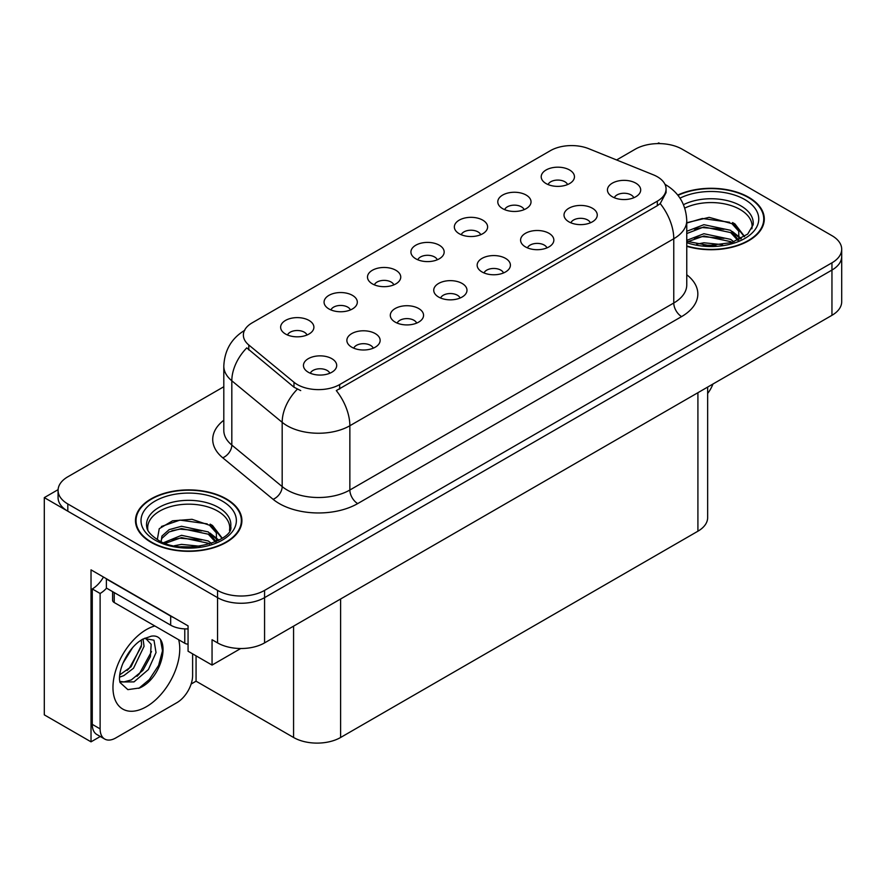 <?xml version="1.0" encoding="UTF-8"?>
<svg xmlns="http://www.w3.org/2000/svg" width="886" height="886" viewBox="0 0 886 886"><rect width="100%" height="100%" fill="white"/><g stroke="black" fill="none" stroke-linecap="round" stroke-linejoin="round"><path stroke-width="1.33" d="M633.8 197.744A9.979 5.759 0 0 0 631.12 194.931A9.979 5.759 0 0 0 621.296 193.469A9.979 5.759 0 0 0 614.341 197.744M635.827 183.169A16.624 9.602 0 0 0 614.519 182.095A16.624 9.602 0 0 0 609.014 194.023A16.624 9.602 0 0 0 612.315 196.747A16.624 9.602 0 0 0 639.127 194.023A16.624 9.602 0 0 0 635.827 183.169M480.71 234.712A9.979 5.759 0 0 0 478.03 231.91A9.979 5.759 0 0 0 468.196 230.449A9.979 5.759 0 0 0 461.241 234.712M482.737 220.138A16.624 9.602 0 0 0 461.429 219.075A16.624 9.602 0 0 0 455.913 231.002A16.624 9.602 0 0 0 459.214 233.716A16.624 9.602 0 0 0 486.037 231.002A16.624 9.602 0 0 0 482.737 220.138M524.135 209.639A9.979 5.759 0 0 0 521.455 206.837A9.979 5.759 0 0 0 511.632 205.375A9.979 5.759 0 0 0 504.666 209.639M526.162 195.064A16.624 9.602 0 0 0 504.854 194.001A16.624 9.602 0 0 0 499.35 205.929A16.624 9.602 0 0 0 502.639 208.642A16.624 9.602 0 0 0 529.463 205.929A16.624 9.602 0 0 0 526.162 195.064M350.424 309.934A9.979 5.759 0 0 0 347.744 307.132A9.979 5.759 0 0 0 337.92 305.67A9.979 5.759 0 0 0 330.954 309.934M352.451 295.359A16.624 9.602 0 0 0 331.142 294.285A16.624 9.602 0 0 0 325.638 306.224A16.624 9.602 0 0 0 328.927 308.937A16.624 9.602 0 0 0 355.751 306.224A16.624 9.602 0 0 0 352.451 295.359M460.089 298.028A9.979 5.759 0 0 0 457.409 295.226A9.979 5.759 0 0 0 447.585 293.764A9.979 5.759 0 0 0 440.63 298.028M462.115 283.454A16.624 9.602 0 0 0 440.807 282.39A16.624 9.602 0 0 0 435.303 294.318A16.624 9.602 0 0 0 438.603 297.031A16.624 9.602 0 0 0 465.416 294.318A16.624 9.602 0 0 0 462.115 283.454M373.239 348.176A9.979 5.759 0 0 0 370.558 345.374A9.979 5.759 0 0 0 360.724 343.912A9.979 5.759 0 0 0 353.769 348.176M375.265 333.601A16.624 9.602 0 0 0 353.957 332.527A16.624 9.602 0 0 0 348.442 344.466A16.624 9.602 0 0 0 351.742 347.179A16.624 9.602 0 0 0 378.566 344.466A16.624 9.602 0 0 0 375.265 333.601M567.561 184.565A9.979 5.759 0 0 0 564.88 181.763A9.979 5.759 0 0 0 555.057 180.301A9.979 5.759 0 0 0 548.102 184.565M569.587 169.99A16.624 9.602 0 0 0 548.279 168.927A16.624 9.602 0 0 0 542.775 180.855A16.624 9.602 0 0 0 546.075 183.568A16.624 9.602 0 0 0 572.888 180.855A16.624 9.602 0 0 0 569.587 169.99M503.514 272.954A9.979 5.759 0 0 0 500.845 270.152A9.979 5.759 0 0 0 491.01 268.691A9.979 5.759 0 0 0 484.055 272.954M505.541 258.38A16.624 9.602 0 0 0 484.232 257.317A16.624 9.602 0 0 0 478.728 269.244A16.624 9.602 0 0 0 482.028 271.958A16.624 9.602 0 0 0 508.841 269.244A16.624 9.602 0 0 0 505.541 258.38M590.375 222.807A9.979 5.759 0 0 0 587.695 220.005A9.979 5.759 0 0 0 577.871 218.543A9.979 5.759 0 0 0 570.905 222.807M592.402 208.243A16.624 9.602 0 0 0 571.093 207.169A16.624 9.602 0 0 0 565.578 219.097A16.624 9.602 0 0 0 568.878 221.821A16.624 9.602 0 0 0 595.702 219.097A16.624 9.602 0 0 0 592.402 208.243M546.95 247.881A9.979 5.759 0 0 0 544.27 245.079A9.979 5.759 0 0 0 534.435 243.617A9.979 5.759 0 0 0 527.48 247.881M548.977 233.306A16.624 9.602 0 0 0 527.668 232.243A16.624 9.602 0 0 0 522.153 244.171A16.624 9.602 0 0 0 525.453 246.884A16.624 9.602 0 0 0 552.277 244.171A16.624 9.602 0 0 0 548.977 233.306M393.849 284.86A9.979 5.759 0 0 0 391.169 282.058A9.979 5.759 0 0 0 381.345 280.596A9.979 5.759 0 0 0 374.39 284.86M395.876 270.285A16.624 9.602 0 0 0 374.568 269.211A16.624 9.602 0 0 0 369.063 281.15A16.624 9.602 0 0 0 372.364 283.863A16.624 9.602 0 0 0 399.176 281.15A16.624 9.602 0 0 0 395.876 270.285M437.285 259.786A9.979 5.759 0 0 0 434.605 256.984A9.979 5.759 0 0 0 424.771 255.522A9.979 5.759 0 0 0 417.815 259.786M439.301 245.212A16.624 9.602 0 0 0 417.993 244.148A16.624 9.602 0 0 0 412.488 256.076A16.624 9.602 0 0 0 415.789 258.79A16.624 9.602 0 0 0 442.601 256.076A16.624 9.602 0 0 0 439.301 245.212M329.802 373.25A9.979 5.759 0 0 0 327.133 370.448A9.979 5.759 0 0 0 317.299 368.986A9.979 5.759 0 0 0 310.344 373.25M331.829 358.675A16.624 9.602 0 0 0 310.521 357.601A16.624 9.602 0 0 0 305.017 369.54A16.624 9.602 0 0 0 308.317 372.253A16.624 9.602 0 0 0 335.13 369.54A16.624 9.602 0 0 0 331.829 358.675M416.664 323.102A9.979 5.759 0 0 0 413.983 320.3A9.979 5.759 0 0 0 404.16 318.838A9.979 5.759 0 0 0 397.194 323.102M418.69 308.527A16.624 9.602 0 0 0 397.382 307.464A16.624 9.602 0 0 0 391.867 319.392A16.624 9.602 0 0 0 395.167 322.105A16.624 9.602 0 0 0 421.991 319.392A16.624 9.602 0 0 0 418.69 308.527M306.999 335.008A9.979 5.759 0 0 0 304.319 332.195A9.979 5.759 0 0 0 294.484 330.744A9.979 5.759 0 0 0 287.529 335.008M309.026 320.433A16.624 9.602 0 0 0 287.717 319.359A16.624 9.602 0 0 0 282.202 331.298A16.624 9.602 0 0 0 285.502 334.011A16.624 9.602 0 0 0 312.326 331.298A16.624 9.602 0 0 0 309.026 320.433M657.312 176.735A29.936 17.277 0 0 0 653.314 174.808L588.758 148.704A29.936 17.277 0 0 0 550.428 150.642L252.145 322.858A29.936 17.277 0 0 0 243.373 335.074A29.936 17.277 0 0 0 248.789 344.986L293.986 382.254A29.936 17.277 0 0 0 339.67 384.568L657.312 201.177A29.936 17.277 0 0 0 666.073 188.962A29.936 17.277 0 0 0 657.312 176.735M58.099 489.648L44.3 497.622L217.546 597.64A33.258 19.204 0 0 0 264.571 597.64L831.954 270.064A33.258 19.204 0 0 0 841.7 256.486A33.258 19.204 0 0 1 831.954 270.064L264.571 597.64A33.258 19.204 0 0 1 217.546 597.64L67.812 511.2A33.258 19.204 0 0 1 58.077 497.622L58.077 490.379A33.258 19.204 0 0 0 67.812 503.957L217.546 590.397A33.258 19.204 0 0 0 264.571 590.397L831.954 262.821A33.258 19.204 0 0 0 841.7 249.243A33.258 19.204 0 0 0 831.954 235.665L682.231 149.225A33.258 19.204 0 0 0 635.196 149.225L616.601 159.967M659.97 143.61L658.719 142.89L657.456 143.61M100.284 736.487L91.025 741.837L91.025 569.853L188.065 625.881L188.065 651.221L212.053 665.076L212.053 639.725L217.546 642.893A33.258 19.204 0 0 0 264.571 642.893L831.954 315.316A33.258 19.204 0 0 0 841.7 301.738L841.7 249.243M240.726 648.519L212.053 665.076M91.025 741.837L44.3 714.858L44.3 497.622M707.648 387.082L707.648 517.623A33.258 19.204 180 0 1 697.913 531.201L340.612 737.484A33.258 19.204 180 0 1 293.576 737.484L196.061 681.19L196.061 655.839M196.061 681.19L191.132 684.036M686.761 246.33A53.215 30.722 0 0 0 764.297 219.008A53.215 30.722 0 0 0 748.714 197.29A53.215 30.722 0 0 0 677.746 195.064M226.318 498.884A53.215 30.722 0 0 0 168.329 492.228A53.215 30.722 0 0 0 135.48 520.614A53.215 30.722 0 0 0 151.063 542.332A53.215 30.722 0 0 0 209.063 548.988A53.215 30.722 0 0 0 241.911 520.614A53.215 30.722 0 0 0 226.318 498.884M136.034 523.427A53.215 30.722 0 0 0 135.857 524.235M666.073 188.962L666.073 192.627L660.214 203.581L657.312 205.685L336.303 390.593A38.796 22.405 60 0 1 349.859 425.745A44.344 25.605 180 0 1 287.153 425.745A44.344 25.605 180 0 1 282.18 422.334L231.822 380.803A44.344 25.605 180 0 1 223.804 366.117L223.804 430.386A44.344 25.605 0 0 0 231.822 445.071L282.18 486.591A44.344 25.605 0 0 0 287.153 490.013A44.344 25.605 0 0 0 349.859 490.013L673.77 303.012A44.344 25.605 0 0 0 686.761 284.904L686.761 220.636A44.344 25.605 180 0 1 673.77 238.744A38.796 22.405 -120 0 0 660.214 203.581M300.708 390.593L293.986 387.193L246.773 347.877A38.796 25.949 129.5 0 0 231.822 380.803L231.822 445.071A11.086 7.42 -50.5 0 1 222.74 457.796A55.43 32.007 180 0 1 223.804 420.241M223.804 386.739L67.812 476.801A33.258 19.204 0 0 0 58.077 490.379M241.535 524.235A53.215 30.722 0 0 0 241.357 523.427M763.92 222.63A53.215 30.722 0 0 0 763.743 221.832M712.953 384.026A22.172 12.803 -60 0 1 707.648 393.473M139.645 687.979L127.861 689.629L120.031 682.519L119.51 679.739C119.3 675.243 120.274 670.181 122.423 664.555C126.576 654.632 132.025 647.046 138.748 641.785L142.513 639.249L151.152 636.203C171.795 632.526 163.999 677.314 139.645 687.979M145.47 638.186L151.174 644.299L150.387 656.659L142.89 670.37L131.305 679.927L123.985 681.91L119.721 681.4M119.843 681.965L134.007 681.888L148.405 669.55L156.036 652.561L153.987 640.213L144.418 638.485L142.424 639.349M123.032 663.071L132.568 647.688M119.499 677.17L123.841 675.608L133.531 668.232L144.053 646.359L143.056 639.039M119.699 674.888L131.039 666.793L141.561 644.919L141.317 639.98M192.616 653.846L192.616 675.486A22.172 12.803 -60 0 1 176.934 702.642L115.789 737.938A22.172 12.803 -60 0 1 104.703 739.046L96.862 734.516A22.172 12.803 -60 0 1 92.277 724.36L92.277 588.946A22.172 12.803 120 0 0 103.474 577.041M106.564 588.149A22.172 12.803 -60 0 1 100.118 593.476L92.277 588.946M104.703 739.046A22.172 12.803 -60 0 1 100.118 728.89L100.118 593.476M173.601 617.531A22.172 12.803 180 0 1 170.666 616.102L106.386 578.99A22.172 12.803 0 0 0 106.641 578.868M170.666 616.102L170.666 625.162A22.172 12.803 0 0 0 188.065 628.872M106.386 578.99L106.386 588.049L170.666 625.162M127.141 670.469L129.378 668.11L141.395 646.47M137.02 676.295L139.335 673.858L151.517 651.587M138.781 688.367L149.291 679.606L158.583 665.441L162.503 650.789L160.621 640.356M684.767 208.088A41.022 23.678 180 0 1 740.087 209.506A41.022 23.678 180 0 1 751.86 228.821M738.88 239.84L738.736 231.235L731.925 223.649L709.121 217.358L686.761 222.729M677.989 195.363A52.662 30.401 180 0 1 748.316 197.512A52.662 30.401 180 0 1 763.743 219.008A52.662 30.401 180 0 1 686.761 245.976M696.761 244.148L703.905 242.775L722.5 244.658M703.262 245.112L715.899 245.367M686.761 240.339L703.905 233.727L730.684 239.375L733.907 241.856M687.802 241.701L703.905 235.986L730.684 241.645L731.936 242.509M686.761 231.279L703.905 224.679L730.684 230.327L738.448 240.04M686.761 233.55L703.905 226.938L730.684 232.586L737.772 240.339M686.761 223.039L702.354 218.499L729.588 222.264M732.058 223.416L734.926 225.044L744.395 236.706M694.27 229.12L702.354 227.558L724.006 229.33M735.491 234.469L740.674 238.943M694.27 238.168L702.354 236.606L724.006 238.378M706.142 245.356L713.197 245.488M732.556 222.552L734.926 223.914L744.605 236.562M732.312 231.467L741.327 238.589M147.918 530.415A41.022 23.678 180 0 1 170.965 506.493A41.022 23.678 180 0 1 217.701 511.1A41.022 23.678 180 0 1 229.474 530.415M216.494 541.435L216.35 532.829L209.539 525.243L192.007 519.307L172.548 520.824L159.247 528.698L157.32 539.541M225.93 499.117A52.662 30.401 180 0 1 241.357 520.614A52.662 30.401 180 0 1 208.841 548.7A52.662 30.401 180 0 1 151.462 542.11A52.662 30.401 180 0 1 136.034 520.614A52.662 30.401 180 0 1 168.539 492.516A52.662 30.401 180 0 1 225.93 499.117M174.365 545.743L181.519 544.381L200.114 546.252M180.877 546.717L193.513 546.961M163.677 542.642L181.519 535.321L208.288 540.981L211.51 543.461M165.405 543.295L181.519 537.592L208.288 543.24L209.55 544.104M161.174 541.567L161.928 536.085L169.093 529.662L181.519 526.273L208.288 531.921L216.062 541.634M161.064 540.992L161.928 538.345L169.093 531.921L181.519 528.532L208.288 534.192L215.387 541.933M112.6 591.638L112.6 600.265A5.537 3.201 0 0 0 114.228 602.524L184.775 643.258A5.537 3.201 0 0 0 188.065 644.177M161.396 526.483L179.969 520.104L207.202 523.859M209.672 525.01L212.529 526.649L221.998 538.311M171.884 530.714L179.969 529.152L201.62 530.924M213.094 536.063L218.288 540.538M171.884 539.773L179.969 538.201L201.62 539.984M183.756 546.961L190.8 547.083M210.17 524.147L212.529 525.52L222.209 538.156M209.916 533.062L218.942 540.183M831.954 315.316L831.954 262.821M264.571 642.893L264.571 590.397M217.546 642.893L217.546 590.397M340.612 737.484L340.612 598.991M697.913 531.201L697.913 392.708M293.576 737.484L293.576 626.147M248.789 344.986L248.789 349.926M293.986 382.254L293.986 387.193M339.67 384.568L339.67 389.076M657.312 201.177L657.312 205.685M357.7 503.591A11.086 6.401 60 0 1 349.859 490.013L349.859 425.745L673.77 238.744L673.77 303.012A11.086 6.401 60 0 0 681.611 316.59L357.7 503.591A55.43 32.007 180 0 1 279.311 503.591A55.43 32.007 180 0 1 273.098 499.316L222.74 457.796M297.297 389.242A38.796 25.949 129.5 0 0 282.18 422.334L282.18 486.591A11.086 7.42 -50.5 0 1 273.098 499.316M686.761 274.76A55.43 32.007 180 0 1 681.611 316.59M67.812 503.957L67.812 511.2M178.673 639.736A47.224 27.267 -60 0 1 146.367 706.718A47.224 27.267 -60 0 1 112.965 687.436A47.224 27.267 -60 0 1 146.367 629.592A47.224 27.267 -60 0 1 154.817 625.97M119.743 681.5A25.052 14.464 120 0 0 123.985 681.91M100.118 728.89L92.277 724.36M683.494 204.677A42.151 24.343 180 0 1 740.895 205.873A42.151 24.343 180 0 1 753.133 224.822L747.729 234.059L731.659 242.587L708.844 245.488L686.761 241.313M679.994 198.154A47.667 27.521 180 0 1 744.794 199.549A47.667 27.521 180 0 1 748.725 235.897A47.667 27.521 180 0 1 686.761 242.675M740.065 209.539A43.237 24.963 180 0 1 740.851 209.96M146.644 526.428A42.151 24.343 180 0 1 171.175 502.539A42.151 24.343 180 0 1 218.499 507.468A42.151 24.343 180 0 1 230.737 526.428C234.591 540.659 182.261 556.718 157.752 539.795C145.858 531.91 147.032 527.336 146.644 526.428M222.397 501.144A47.667 27.521 180 0 1 222.397 540.072A47.667 27.521 180 0 1 154.984 540.072A47.667 27.521 180 0 1 154.984 501.144A47.667 27.521 180 0 1 222.397 501.144M217.679 511.144A43.237 24.963 180 0 1 218.465 511.554M184.775 643.258L184.775 628.872M114.228 602.524L114.228 592.568M686.761 220.636C686.008 204.699 678.997 192.738 665.729 184.775L664.987 184.354M244.824 330.256C231.556 338.219 224.557 350.169 223.804 366.117M145.071 638.108L144.418 638.485M763.743 219.008L763.743 223.438M241.357 520.614L241.357 525.033M136.034 520.614L136.034 525.033"/></g></svg>
